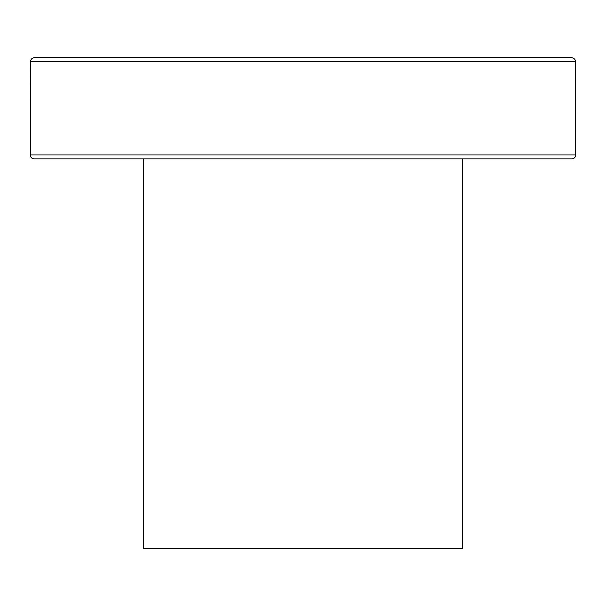 <?xml version="1.0" encoding="UTF-8"?>
<svg xmlns="http://www.w3.org/2000/svg" width="606" height="606" viewBox="0 0 606 606"><rect width="100%" height="100%" fill="white"/><g stroke="black" fill="none" stroke-linecap="round" stroke-linejoin="round"><path stroke-width="0.91" d="M575.7 154.962L30.3 154.962A3.894 3.894 0 0 0 34.194 158.855L571.806 158.855A3.894 3.894 0 0 0 575.7 154.962L575.45 61.464C575.458 59.479 574.094 58.184 571.352 57.57L571.367 57.57M30.3 154.962L30.55 61.464L575.45 61.464M30.383 64.183L30.542 61.554M571.352 57.57L34.648 57.57C32.179 57.881 30.808 59.176 30.55 61.464M572.64 57.782L573.488 58.184M131.063 57.57L118.011 57.57M474.937 158.855L487.989 158.855M118.011 158.855L131.063 158.855M143.274 158.855L143.274 548.43L462.726 548.43L462.726 158.855"/></g></svg>
